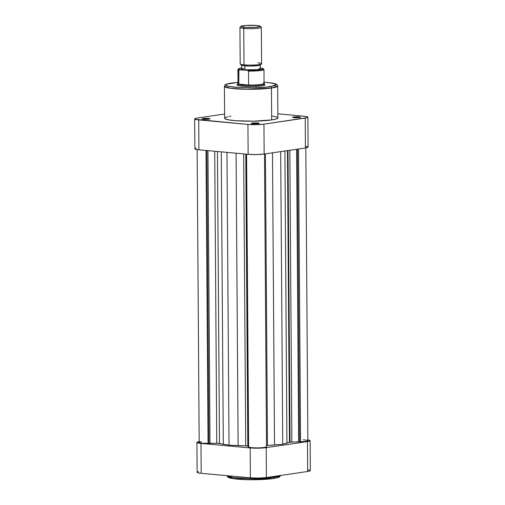 <?xml version="1.0" encoding="UTF-8"?>
<svg xmlns="http://www.w3.org/2000/svg" width="505" height="505" viewBox="0 0 505 505"><rect width="100%" height="100%" fill="white"/><g stroke="black" fill="none" stroke-linecap="round" stroke-linejoin="round"><path stroke-width="0.76" d="M228.614 476.638L232.635 478.544L247.867 479.699L273.142 478.544A1.338 1.016 -98.4 0 0 273.344 478.538A1.338 1.016 -98.4 0 0 274.158 477.313L249.413 478.557L233.291 477.585L227.143 475.691A26.626 3.131 -0.4 0 0 244.938 478.456A26.626 3.131 -0.4 0 0 274.158 477.313L274.152 476.411L274.158 477.313A26.626 3.131 -0.4 0 0 280.3 475.508L274.158 477.313A1.338 1.016 81.6 0 1 273.344 478.538A1.338 1.016 81.6 0 1 273.142 478.544M198.528 471.657L197.651 471.904M197.196 472.162L198.414 472.92L201.192 473.305L250.392 477.825L258.693 478.077L266.413 477.547L307.684 471.474L309.817 471.001L310.297 470.477M309.887 470.224L307.835 469.776M228.487 476.909L229.497 477.768L231.347 478.298M232.597 478.538L243.846 479.573L260.851 479.573M263.2 479.466L269.601 478.98M274.644 478.304L275.945 478.046M277.889 477.496L278.514 477.206M278.905 476.916L278.962 476.335M307.627 439.88L310.089 440.587L309.603 441.111L307.476 441.578L266.204 447.657L258.484 448.181L250.183 447.935L200.984 443.415L196.963 442.531L197.442 442.008L199.576 441.54M250.183 447.935L250.392 477.825L201.192 473.305L200.984 443.415L250.183 447.935L250.392 477.825A11.375 1.338 -0.4 0 0 266.413 477.547L307.684 471.474L307.476 441.578L266.204 447.657L266.413 477.547L266.204 447.657A11.375 1.338 179.6 0 1 250.183 447.935M307.476 441.578L307.684 471.474A11.375 1.338 -0.4 0 0 310.341 470.597L310.133 440.701A11.375 1.338 179.6 0 1 307.476 441.578M307.861 439.918A11.375 1.338 179.6 0 1 310.133 440.701M196.918 442.418L197.127 472.308A11.375 1.338 -0.4 0 0 201.192 473.305L200.984 443.415A11.375 1.338 179.6 0 1 196.918 442.418A11.375 1.338 179.6 0 1 199.178 441.597M298.846 117.646A3.346 0.391 -0.4 0 0 294.162 117.678A3.346 0.391 179.6 0 1 298.846 117.646M293.424 116.996A4.015 0.473 179.6 0 1 298.095 116.832A4.015 0.473 179.6 0 1 300.488 117.305A4.015 0.473 179.6 0 1 299.579 117.558L300.355 117.116L297.71 116.819L292.502 117.343L293.923 117.659L293.424 116.996L293.904 117.652L299.579 117.558A4.015 0.473 179.6 0 1 295.356 117.734A4.015 0.473 179.6 0 1 292.515 117.362A4.015 0.473 179.6 0 1 293.424 116.996M257.582 123.719A3.346 0.391 -0.4 0 0 252.891 123.75A3.346 0.391 179.6 0 1 257.582 123.719M252.159 123.069A4.015 0.473 179.6 0 1 256.824 122.911A4.015 0.473 179.6 0 1 259.223 123.378A4.015 0.473 179.6 0 1 258.308 123.637L259.09 123.195L256.439 122.892L251.237 123.422L258.308 123.637A4.015 0.473 179.6 0 1 254.091 123.813A4.015 0.473 179.6 0 1 251.25 123.435A4.015 0.473 179.6 0 1 252.159 123.069L252.639 123.731L252.159 123.069M208.376 119.199A3.346 0.391 -0.4 0 0 203.692 119.23A3.346 0.391 179.6 0 1 208.376 119.199M202.959 118.549A4.015 0.473 179.6 0 1 207.624 118.391A4.015 0.473 179.6 0 1 210.017 118.864A4.015 0.473 179.6 0 1 209.108 119.117L209.884 118.675L207.239 118.372L202.032 118.902L203.452 119.212L202.959 118.549L203.439 119.212L209.108 119.117A4.015 0.473 179.6 0 1 204.885 119.294A4.015 0.473 179.6 0 1 202.044 118.915A4.015 0.473 179.6 0 1 202.959 118.549M264.986 84.941A14.045 1.654 179.6 0 1 261.798 85.831L264.999 84.922L264.412 84.24M227.919 116.712L225.211 117.589L224.643 118.208L225.097 118.814L228.973 119.919L236.239 120.745L253.592 121.162L271.665 119.931L271.444 88.04L277.668 85.983A26.626 3.131 179.6 0 1 271.444 88.04A1.338 1.016 81.6 0 0 270.409 86.62L276.317 84.638L273.281 83.274L267.284 82.448L275.307 83.843L276.317 84.701L275.149 85.572L266.867 87.056L253.245 87.788L238.878 87.535L228.607 86.368L225.849 85.276L225.899 84.688L226.915 84.114L237.975 82.384L231.473 83.066C223.374 84.651 225.356 84.733 224.422 86.355L224.643 118.239A26.626 3.131 -0.4 0 0 242.173 121.061A26.626 3.131 -0.4 0 0 271.665 119.931L271.444 88.04A26.626 3.131 179.6 0 1 241.952 89.177A26.626 3.131 179.6 0 1 224.422 86.355L230.255 88.268L246.383 89.29L271.444 88.04A1.338 1.016 -98.4 0 0 270.409 86.62C266.432 87.39 249.35 88.52 234.787 87.232C220.666 85.882 226.126 83.691 231.662 83.06A1.338 1.016 -98.4 0 0 231.46 83.066A1.338 1.016 -98.4 0 0 231.29 83.117M307.873 117.198A11.375 1.338 179.6 0 1 305.216 118.075L305.424 147.971L264.159 154.044L263.945 124.154L305.216 118.075L305.424 147.971A11.375 1.338 -0.4 0 0 308.082 147.088L307.873 117.198A11.375 1.338 179.6 0 0 303.808 116.201L277.864 113.814L305.367 116.377L307.419 116.825L307.829 117.084L307.349 117.602L263.945 124.154L256.231 124.678L247.93 124.426L195.113 119.281L194.703 119.028L195.182 118.505L197.316 118.031L224.611 114.016L197.316 118.031A11.375 1.338 179.6 0 0 194.659 118.915A11.375 1.338 179.6 0 0 198.724 119.912L247.93 124.426L248.138 154.322L256.439 154.574L264.159 154.044L305.424 147.971L307.558 147.498L308.037 146.974M264.058 82.189L273.053 83.186L276.065 84.032L277.15 84.752L277.668 85.983L277.889 117.867A26.626 3.131 -0.4 0 1 271.665 119.931L275.755 119.117L277.889 117.905L276.822 117.002L272.025 115.948M230.867 116.182L229.289 116.44M237.653 84.43L237.041 85.08L238.575 85.692L244.281 86.336L252.26 86.481L261.798 85.831A14.045 1.654 179.6 0 1 247.027 86.456A14.045 1.654 179.6 0 1 237.085 85.137A14.045 1.654 179.6 0 1 238.025 84.303M196.268 148.154L195.397 148.401M194.936 148.659L196.155 149.417L198.932 149.802L248.138 154.322L198.932 149.802L198.724 119.912L198.932 149.802A11.375 1.338 -0.4 0 1 194.867 148.805L194.659 118.915M307.627 146.721L305.575 146.267M264.159 154.044L263.945 124.154A11.375 1.338 179.6 0 1 247.93 124.426L248.138 154.322A11.375 1.338 -0.4 0 0 264.159 154.044M231.46 83.066A1.338 1.016 81.6 0 1 231.662 83.06L237.975 82.384M241.062 26.317L240.008 27.371A10.706 1.262 -0.4 0 0 243.757 28.457L244.439 27.295A9.633 1.136 179.6 0 1 241.062 26.317A9.633 1.136 179.6 0 1 247.078 25.357A9.633 1.136 179.6 0 1 256.818 25.471L246.175 25.408L242.179 25.9L241.03 26.55L245.998 27.409L255.075 27.358L260.201 26.443L259.172 25.799L256.818 25.471A9.633 1.136 179.6 0 1 260.189 26.184A9.633 1.136 179.6 0 1 255.214 27.352A9.633 1.136 179.6 0 1 244.439 27.295L243.757 28.457A10.706 1.262 179.6 0 1 239.932 27.523L240.184 63.927A10.706 1.262 -0.4 0 0 244.01 64.861A10.706 1.262 179.6 0 1 240.26 64.072L241.333 65.113A9.633 1.136 -0.4 0 0 244.704 65.827L244.01 64.861L243.757 28.457L244.01 64.861A10.706 1.262 -0.4 0 0 255.416 64.962A10.706 1.262 -0.4 0 0 261.59 63.775L261.337 27.371A10.706 1.262 179.6 0 1 255.164 28.558A10.706 1.262 179.6 0 1 243.757 28.457A10.706 1.262 -0.4 0 0 255.732 28.52A10.706 1.262 -0.4 0 0 261.262 27.226L260.189 26.184M263.231 82.883A13.042 1.534 179.6 0 1 263.976 83.243A13.042 1.534 179.6 0 1 248.611 85.036A13.042 1.534 -0.4 0 0 264.071 83.42L263.97 69.469A13.042 1.534 179.6 0 1 248.517 71.085L248.611 85.036A13.042 1.534 179.6 0 1 242.64 84.745L248.611 85.036L238.821 84.139L238.726 70.189L239.875 69.633A12.373 1.458 179.6 0 1 241.554 68.011L238.966 68.604L238.556 69.027L239.181 69.438L247.696 70.372L248.517 71.085L248.611 85.036L238.821 84.139L242.64 84.745L242.432 85.111L242.64 84.745A13.042 1.534 179.6 0 1 238.821 84.139A13.042 1.534 179.6 0 1 238.07 83.42L237.741 83.748A13.376 1.572 -0.4 0 0 242.432 85.111L242.438 86.21L242.432 85.111A13.376 1.572 179.6 0 1 237.647 83.937A13.376 1.572 179.6 0 1 237.981 83.584M241.529 64.981L241.56 68.964A9.368 1.105 -0.4 0 0 244.906 69.785L244.875 65.839L244.906 69.785L242.615 69.463L241.611 68.844M237.893 69.595A13.042 1.534 -0.4 0 0 238.726 70.189A13.042 1.534 179.6 0 1 237.887 69.652L237.981 83.603A13.042 1.534 -0.4 0 0 238.821 84.139L238.897 69.841L249.116 70.353L257.72 70.069L262.878 69.191L263.294 68.768L262.663 68.358L260.283 68.011L261.969 68.169A12.373 1.458 179.6 0 1 260.403 69.772A12.373 1.458 179.6 0 1 247.355 70.315L248.517 71.085A13.042 1.534 -0.4 0 0 263.964 69.532M241.99 68.629L243.751 68.238M259.229 68.333L260.252 68.737L259.854 69.166L256.786 69.715L244.906 69.785A9.368 1.105 -0.4 0 0 254.886 69.867A9.368 1.105 -0.4 0 0 260.29 68.832L260.258 64.848M262.644 68.339L263.97 69.469M260.144 64.533L260.473 64.968L258.276 65.593L249.849 66.048L243.385 65.675L241.649 65.296L241.302 65.076L241.706 64.634M264.071 83.401A13.376 1.572 179.6 0 1 264.405 83.754A13.376 1.572 179.6 0 1 256.685 85.231A13.376 1.572 179.6 0 1 242.432 85.111A13.376 1.572 -0.4 0 0 257.399 85.187A13.376 1.572 -0.4 0 0 264.311 83.565L263.976 83.243M257.765 62.835A10.706 1.262 179.6 0 1 261.514 63.927A10.706 1.262 179.6 0 1 254.836 64.993A10.706 1.262 179.6 0 1 244.01 64.861L244.704 65.827A9.633 1.136 -0.4 0 0 254.444 65.94A9.633 1.136 -0.4 0 0 260.46 64.981L261.514 63.927M305.822 147.908L307.867 440.713A9.033 1.06 -0.4 0 1 300.57 441.812L298.531 148.988L300.57 441.812L290.047 442.09L288.008 150.534L290.047 442.09L289.479 442.228L287.446 150.616L289.479 442.228L304.944 441.522L307.829 440.821L306.958 440.259M201.293 441.705L199.955 441.963M199.267 442.26L199.993 442.834L203.256 443.264L218.394 443.295L229.024 445.17L247.166 445.934L248.637 446.925L246.371 154.158L248.416 446.906L247.822 446.111L245.784 154.107L247.822 446.111L245.727 445.846L243.688 153.911L245.727 445.846A36.789 4.33 -0.4 0 1 238.114 445.599L229.024 445.17L226.979 152.377L229.024 445.17L223.311 444.236L221.272 151.853L223.311 444.236A36.789 4.33 -0.4 0 1 219.479 443.434L216.765 443.257L214.726 151.254L216.765 443.257L209.998 443.377L207.959 150.629L209.998 443.377L208.912 443.276L206.867 150.528L208.912 443.276L208.047 443.403L206.002 150.452L208.047 443.403A9.033 1.06 -0.4 0 1 199.178 442.405L197.139 149.594M248.637 447.133L252.071 447.752L258.289 447.922L264.102 447.544L266.526 446.824L264.487 154L266.526 446.824A9.033 1.06 -0.4 0 1 258.289 447.922A9.033 1.06 -0.4 0 1 248.637 447.133L246.591 154.177L248.637 447.133M266.432 445.568L282.737 444.242L289.479 442.228A36.789 4.33 -0.4 0 1 286.935 443.144L282.737 444.242L280.698 151.607L282.737 444.242L274.518 444.974L272.479 152.819L274.518 444.974A36.789 4.33 -0.4 0 1 267.467 445.473L266.52 445.555M306.099 440.095L303.177 439.817M299.541 441.717L297.495 149.139L299.541 441.717M298.625 441.85L296.587 149.272L298.625 441.85M291.858 441.97L289.826 150.269L291.858 441.97M284.896 150.995L286.935 443.144L284.896 150.995M265.428 153.855L267.467 445.473L265.428 153.855M236.075 153.211L238.114 445.599L236.075 153.211M217.44 151.5L219.479 443.434L217.44 151.5M280.382 475.249C279.448 476.872 281.436 476.96 273.331 478.538C265.403 479.756 250.133 480.122 239.768 479.352C228.973 478.374 227.282 477.635 227.136 475.622M237.647 83.937L237.659 85.44M264.405 83.754L264.418 85.25M241.554 67.998L238.827 68.604L237.887 69.652"/></g></svg>
